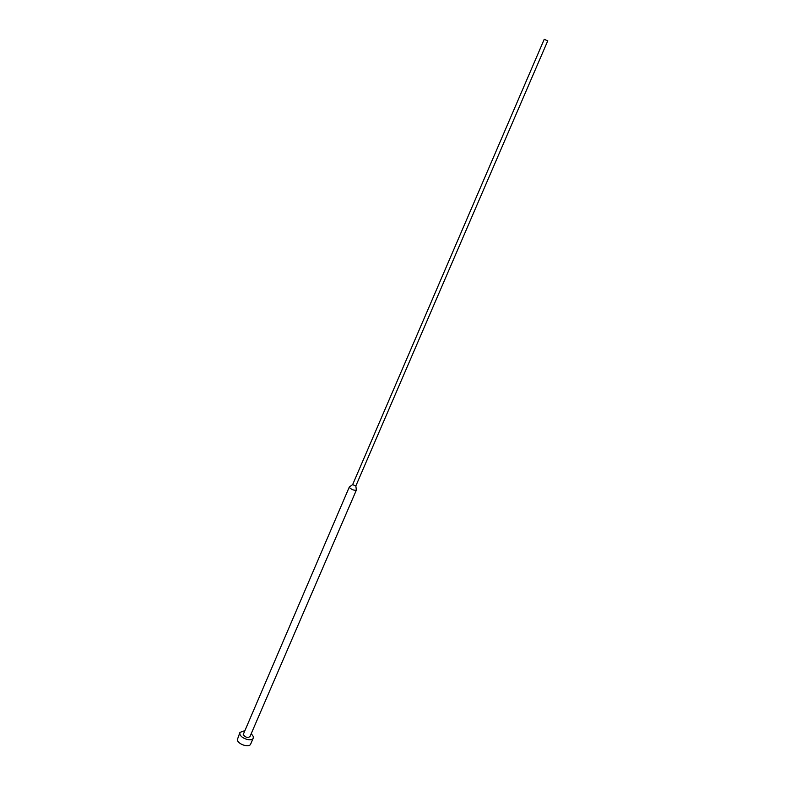 <?xml version="1.0" encoding="UTF-8"?>
<svg xmlns="http://www.w3.org/2000/svg" width="785" height="785" viewBox="0 0 785 785"><rect width="100%" height="100%" fill="white"/><g stroke="black" fill="none" stroke-linecap="round" stroke-linejoin="round"><path stroke-width="1.18" d="M251.249 733.602L253.339 736.585L253.241 738.116C251.965 742.041 240.524 738.43 239.847 733.867L239.945 732.395L244.596 730.747M253.241 738.116L250.68 744.043C249.385 748.007 237.963 744.406 237.296 739.813L239.945 732.395M356.321 489.506L356.39 490.046C354.241 490.635 351.906 489.781 349.394 487.495L349.757 486.68M355.801 485.758L356.39 490.046L249.924 736.664C247.55 738.086 245.322 737.38 243.232 734.544L349.325 486.985L352.838 484.482M355.831 485.993L352.642 484.62M547.626 40.791L544.339 39.378M547.773 40.791L355.831 485.984M544.24 39.27L352.651 484.61"/></g></svg>
